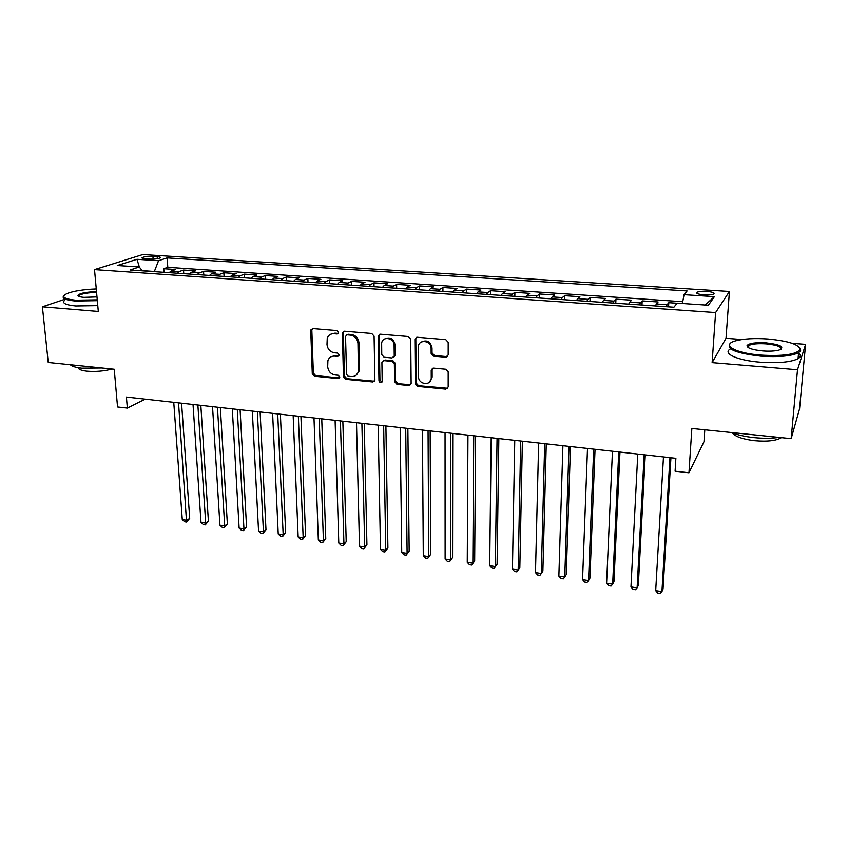 <?xml version="1.0" encoding="UTF-8"?>
<svg xmlns="http://www.w3.org/2000/svg" width="848" height="848" viewBox="0 0 848 848"><rect width="100%" height="100%" fill="white"/><g stroke="black" fill="none" stroke-linecap="round" stroke-linejoin="round"><path stroke-width="1.27" d="M338.553 332.416L336.921 330.582L312.912 328.589L310.919 329.861L310.76 330.815L312.287 373.682L314.587 376.258L338.299 378.579L339.825 377.074L338.204 375.261L335.108 374.964C330.741 374.085 328.271 371.318 327.699 366.675L327.9 360.665C329.035 357.538 331.25 356.022 334.557 356.128L337.663 356.414L339.2 354.877L337.568 353.054L334.451 352.779C330.063 351.92 327.582 349.143 326.999 344.447L327.254 338.193C328.43 335.119 330.646 333.635 333.889 333.72L337.016 333.985L338.553 332.416M706.638 291.426C702.08 291.203 698.89 291.479 697.056 292.253C695.752 293.429 698.105 294.288 704.105 294.85C708.684 295.072 711.896 294.807 713.73 294.023C715.023 292.836 712.649 291.966 706.638 291.426M445.751 357.231L448.179 354.952L448.189 342.338L445.751 339.635L417.258 337.26L414.895 339.391L415.266 383.72L417.651 386.381L445.772 389.137L448.179 386.932L448.179 371.816L445.762 369.24L433.604 368.127L431.219 370.343L431.25 377.773C431.537 386.211 418.265 384.875 418.52 376.565L418.297 347.129C418.297 338.818 431.399 340.239 431.123 348.56L431.144 353.457L433.561 356.149L445.751 357.231L447.67 356.436M432.586 368.265L431.219 370.343L432.109 369.696L432.13 377.106L431.25 377.773L432.13 377.106M64.406 299.418L42.4 306.817L48.241 362.478L114.236 369.251L117.543 406.966L127.348 408.089L126.405 397.044L675.877 458.312L675.093 471.191L688.958 472.792L703.978 441.744L704.805 429.798M742 339.518L726.015 338.299L712.129 362.637L797.512 369.76L791.163 438.649L691.851 428.463L688.958 472.792M712.129 362.637L715.606 312.573L94.51 269.622L142.824 254.548L729.418 291.479L715.606 312.573M42.4 306.817L98.304 311.47L94.51 269.622M374.095 336.126L371.721 333.476L344.5 331.218L342.369 332.723L343.472 376.724L345.793 379.321L372.675 381.96L374.901 380.211L374.095 336.126M380.466 334.207L408.312 336.518L410.718 339.2L411.132 383.476L408.81 385.511L396.991 384.345L394.627 381.706L394.373 364.025L391.999 361.375L384.186 360.665L381.918 362.478L382.194 381.473C381.006 383.264 379.936 383.073 378.982 380.9L378.176 336.465L380.466 334.207M797.512 369.76L805.6 344.362L799.558 408.831L791.163 438.649M677.139 303.255L668.796 302.694L668.563 306.87M666.242 306.711L667.111 304.708L656.341 303.976L658.101 301.973L642.18 300.902L641.968 305.047M639.371 304.867L640.314 302.895L629.704 302.174L631.643 300.192L615.955 299.143L615.775 303.255M612.903 303.065L613.92 301.104L603.479 300.393L605.578 298.443L590.123 297.404L589.975 301.485M586.848 301.273L587.929 299.333L577.647 298.634L579.894 296.715L564.673 295.687L564.556 299.747M561.175 299.514L562.33 297.595L552.196 296.906L554.603 295.009L539.604 294.002L539.508 298.04M535.883 297.786L537.102 295.888L527.117 295.21L529.682 293.334L514.906 292.348L514.831 296.344M510.973 296.079L512.256 294.203L502.419 293.535L505.122 291.68L490.557 290.705L490.515 294.68M486.423 294.404L487.77 292.539L478.081 291.882L480.922 290.058L466.57 289.094L466.548 293.037M462.234 292.74L463.644 290.896L454.093 290.249L457.072 288.458L442.921 287.504L442.932 291.426M438.395 291.118L439.858 289.285L430.445 288.649L433.561 286.868L419.612 285.935L419.643 289.825M414.905 289.507L416.421 287.695L407.135 287.069L410.379 285.31L396.631 284.387L396.684 288.256M391.744 287.917L393.313 286.126L384.165 285.511L387.536 283.773L373.979 282.861L374.053 286.709M368.912 286.359L370.534 284.578L361.513 283.974L365 282.257L351.634 281.366L351.729 285.182M346.397 284.811L348.072 283.052L339.179 282.458L342.783 280.762L329.596 279.882L329.713 283.677M324.201 283.296L325.929 281.557L317.152 280.964L320.873 279.289L307.866 278.42L308.004 282.183M302.312 281.801L304.082 280.073L295.433 279.48L299.259 277.837L286.433 276.978L286.592 280.72M280.73 280.317L282.543 278.61L274.01 278.027L277.943 276.406L265.297 275.558L265.466 279.278M259.435 278.865L261.301 277.169L252.884 276.596L256.923 274.996L244.436 274.148L244.627 277.847M238.436 277.423L240.344 275.748L232.034 275.187L236.179 273.597L223.861 272.77L224.073 276.437M217.713 276.003L219.664 274.339L211.47 273.787L215.71 272.219L203.552 271.402L203.785 275.049M197.277 274.604L199.269 272.961L191.182 272.409L195.506 270.862L183.518 270.056L179.14 271.593L177.105 273.226M183.762 273.681L183.518 270.056M145.262 258.831L149.566 259.106C154.495 259.255 158.057 258.852 160.272 257.909C160.993 257.294 159.965 256.88 157.187 256.658L152.926 256.393C148.008 256.244 144.446 256.647 142.231 257.601C141.51 258.205 142.517 258.608 145.262 258.831M682.407 303.51L684.06 294.691L687.092 290.959L167.13 257.898L158.565 260.696L154.294 271.667M684.06 294.691L714.398 296.652L708.409 305.259L677.213 303.16L673.906 307.23L130.073 270.003L139.284 266.993L117.289 265.519L136.973 259.297L158.565 260.696M682.746 301.697L167.809 267.343L163.749 268.721L175.578 269.516L171.158 271.053L169.112 272.674M199.269 272.961L203.552 271.402M219.664 274.339L223.861 272.77M240.344 275.748L244.436 274.148M261.301 277.169L265.297 275.558M282.543 278.61L286.433 276.978M304.082 280.073L307.866 278.42M325.929 281.557L329.596 279.882M348.072 283.052L351.634 281.366M370.534 284.578L373.979 282.861M393.313 286.126L396.631 284.387M416.421 287.695L419.612 285.935M439.858 289.285L442.921 287.504M463.644 290.896L466.57 289.094M487.77 292.539L490.557 290.705M512.256 294.203L514.906 292.348M537.102 295.888L539.604 294.002M562.33 297.595L564.673 295.687M587.929 299.333L590.123 297.404M613.92 301.104L615.955 299.143M640.314 302.895L642.18 300.902M667.111 304.708L668.796 302.694M154.272 271.477L142.125 270.639M726.015 338.299L729.418 291.479M805.6 344.362L792.223 343.345M127.348 408.089L145.188 399.143M164.014 272.325L163.749 268.721M167.809 267.343L167.13 257.898M142.284 270.841L139.284 266.993M191.182 272.409L189.178 274.052M211.47 273.787L209.509 275.441M232.034 275.187L230.115 276.851M252.884 276.596L250.997 278.282M274.01 278.027L272.176 279.734M295.433 279.48L293.641 281.207M317.152 280.964L315.414 282.691M339.179 282.458L337.483 284.207M361.513 283.974L359.87 285.734M384.165 285.511L382.565 287.292M407.135 287.069L405.598 288.871M430.445 288.649L428.961 290.472M454.093 290.249L452.662 292.094M478.081 291.882L476.703 293.737M502.419 293.535L501.115 295.411M527.117 295.21L525.877 297.097M552.196 296.906L551.009 298.825M577.647 298.634L576.523 300.574M603.479 300.393L602.43 302.344M629.704 302.174L628.728 304.146M656.341 303.976L655.44 305.969M139.411 267.152L136.973 259.297M714.398 296.652L705.176 305.036M338.267 333.412L334.939 333.147L330.805 334.207M331.282 356.679L335.596 355.513L338.946 355.8M312.424 328.611L311.841 330.243L313.357 373.046L315.647 375.611L339.613 377.932M343.906 331.25L343.313 332.882L344.489 376.077L346.811 378.664L374.477 381.218M347.108 334.833L345.549 336.402L346.567 374.413L348.189 376.236L351.475 376.554C355.111 376.66 357.432 374.922 358.428 371.35L357.973 343.525C357.411 338.765 354.899 335.967 350.436 335.119L347.108 334.833L348.136 334.25L346.864 334.833M356.107 375.229L359.425 370.703L359.584 368.965L358.577 369.601M348.136 334.25L351.454 334.536C355.916 335.373 358.418 338.172 358.98 342.931L359.584 368.965M383.37 360.739L385.151 360.029L392.953 360.739L395.327 363.379L395.571 381.038L397.924 383.678L410.697 384.716M379.745 334.271L379.151 335.882L379.946 380.243L382.003 382.056M394.119 345.496C394.331 337.769 382.459 335.691 381.653 343.281L381.759 354.612L384.123 357.252L391.956 357.962L394.246 356.033L394.119 345.496L395.073 344.882C393.589 338.659 390.165 336.667 384.791 338.903M393.737 357.241L395.2 355.407L394.256 355.725M395.073 344.882L395.21 355.1M421.382 342.02C426.926 339.55 430.477 341.521 432.014 347.934L432.035 352.832L434.452 355.513L446.62 356.595M429.417 382.204L432.13 377.137M416.389 337.366L415.817 338.787L416.177 383.042L418.552 385.692L447.755 388.278M173.755 402.323L182.278 519.58L186.942 520.28L189.708 518.34L181.578 403.192M189.708 518.34L186.56 522.061L178.557 402.864M186.56 522.061L184.694 521.785L182.278 519.58M96.269 288.945C83.539 289.444 73.797 290.97 67.045 293.546C60.77 296.694 63.632 298.909 75.62 300.203L97.255 299.842M97.329 300.669L75.271 301.019C65.179 300.044 61.395 298.252 63.918 295.655M96.99 296.917L83.941 297.362C79.935 297.012 77.931 296.344 77.931 295.358C79.882 293.185 86.072 291.966 96.513 291.701M101.866 367.979L81.737 368.17C75.769 367.513 71.963 366.378 70.299 364.746M112.137 369.028C104.081 371.159 95.665 371.869 86.888 371.17C81.344 370.534 78.429 369.368 78.143 367.682M97.774 305.64L75.748 305.99C65.529 304.973 61.787 303.118 64.512 300.436M96.587 292.507C88.16 292.624 82.351 293.567 79.15 295.348L78.758 296.334M768.002 338.999C754.275 338.076 743.389 338.723 735.354 340.917C720.842 344.807 734.919 353.213 760.91 355.111C782.428 356.319 795.403 354.591 799.855 349.927C799.918 344.723 789.297 341.087 768.002 338.999M799.494 347.436L800.66 350.828L798.615 352.715C791.332 356.171 778.708 357.305 760.751 356.149C735.682 353.245 725.559 348.994 730.361 343.408M766.295 342.878C780.796 344.659 785.1 347.044 779.195 350.033C775.114 351.114 769.634 351.422 762.755 350.934C752.123 349.832 746.897 348.019 747.077 345.507C749.303 343.186 755.706 342.306 766.295 342.878M781.04 349.312C781.697 346.779 776.736 344.966 766.147 343.875C757.911 343.366 752.123 343.906 748.784 345.507L747.925 347.362M779.058 437.409C771.553 438.458 763.221 438.522 754.052 437.621C744.936 436.635 737.368 434.929 731.347 432.512M781.4 437.653L781.262 437.748C776.1 440.79 767.228 441.776 754.646 440.706C742.625 439.222 735.237 436.646 732.492 432.968M798.583 353.054C801.084 355.089 800.904 356.987 798.063 358.725C790.781 362.223 778.178 363.389 760.253 362.202C737.262 360.453 722.104 353.404 730.34 348.984M193.026 404.475L200.997 522.389L205.704 523.099L208.417 521.138L200.828 405.344M208.417 521.138L205.28 524.891L205.704 523.099L197.881 405.015M205.28 524.891L203.403 524.605L200.997 522.389M212.53 406.648L219.939 525.23L224.709 525.951L227.37 523.969L220.342 407.517M227.37 523.969L224.243 527.742L224.709 525.951L217.448 407.199M224.243 527.742L222.335 527.456L219.939 525.23M232.299 408.853L239.125 528.113L243.959 528.834L246.556 526.831L240.101 409.722M246.556 526.831L243.44 530.636L243.959 528.834L237.281 409.404M243.44 530.636L241.51 530.35L239.125 528.113M252.322 411.089L258.555 531.028L263.442 531.76L265.986 529.735L260.113 411.948M265.986 529.735L262.88 533.572L263.442 531.76L257.368 411.651M262.88 533.572L260.919 533.275L258.555 531.028M272.611 413.347L278.229 533.986L283.179 534.728L285.659 532.671L280.391 414.216M285.659 532.671L282.564 536.53L283.179 534.728L277.72 413.919M282.564 536.53L280.582 536.233L278.229 533.986M293.164 415.637L298.157 536.975L303.171 537.727L305.587 535.65L300.934 416.506M305.587 535.65L302.503 539.54L303.171 537.727L298.348 416.22M302.503 539.54L300.499 539.233L298.157 536.975M313.993 417.958L318.339 540.006L323.427 540.77L325.77 538.66L321.752 418.827M325.77 538.66L322.696 542.582L323.427 540.77L319.24 418.541M322.696 542.582L320.661 542.275L318.339 540.006M335.108 420.311L338.787 543.07L343.938 543.844L346.217 541.713L342.857 421.18M346.217 541.713L343.154 545.667L343.938 543.844L340.43 420.905M343.154 545.667L341.097 545.359L338.787 543.07M356.499 422.696L359.499 546.176L364.714 546.96L366.93 544.808L364.237 423.565M366.93 544.808L363.877 548.794L364.714 546.96L361.895 423.3M363.877 548.794L361.789 548.476L359.499 546.176M378.187 425.113L380.476 549.334L385.766 550.129L387.907 547.946L385.904 425.982M387.907 547.946L384.875 551.953L385.766 550.129L383.656 425.728M384.875 551.953L382.766 551.635L380.476 549.334M400.171 427.572L401.74 552.525L407.104 553.331L409.171 551.115L407.877 428.431M409.171 551.115L406.15 555.164L407.104 553.331L405.715 428.187M406.15 555.164L404.008 554.836L401.74 552.525M422.452 430.053L423.29 555.758L428.728 556.574L430.71 554.338L430.148 430.911M430.71 554.338L427.71 558.408L428.728 556.574L428.07 430.678M427.71 558.408L425.537 558.079L423.29 555.758M445.052 432.575L445.126 559.033L450.638 559.86L452.546 557.592L452.726 433.434M452.546 557.592L449.557 561.705L450.638 559.86L450.744 433.211M449.557 561.705L447.362 561.376L445.126 559.033M467.958 435.13L467.259 562.351L472.834 563.189L474.668 560.899L475.622 435.978M474.668 560.899L471.7 565.044L472.834 563.189L473.735 435.777M471.7 565.044L469.474 564.704L467.259 562.351M491.193 437.716L489.688 565.722L495.349 566.57L497.098 564.249L498.836 438.575M497.098 564.249L494.14 568.425L495.349 566.57L497.055 438.374M494.14 568.425L491.882 568.086L489.688 565.722M514.757 440.345L512.436 569.135L518.17 569.994L519.835 567.641L522.379 441.193M519.835 567.641L516.888 571.849L518.17 569.994L520.704 441.013M516.888 571.849L514.598 571.51L512.436 569.135M538.66 443.016L535.48 572.601L541.3 573.471L542.879 571.086L546.26 443.854M535.48 572.601L537.632 574.976L539.953 575.326L541.3 573.471L544.692 443.684M562.902 445.719L558.864 576.11L564.757 576.99L566.241 574.573L570.481 446.557M558.864 576.11L560.984 578.495L563.337 578.855L564.757 576.99L569.019 446.398M587.505 448.454L582.555 579.661L588.533 580.562L589.932 578.113L595.052 449.302M582.555 579.661L584.664 582.067L587.049 582.428L588.533 580.562L593.706 449.154M612.457 451.242L606.596 583.276L612.659 584.177L613.952 581.696L619.973 452.079M606.596 583.276L608.673 585.682L611.09 586.053L612.659 584.177L618.754 451.942M637.781 454.062L630.965 586.933L637.113 587.855L638.321 585.332L645.275 454.899M630.965 586.933L633.021 589.36L635.481 589.72L637.113 587.855L644.173 454.772M663.475 456.924L655.695 590.643L661.928 591.575L663.03 589.021L670.938 457.761M655.695 590.643L657.719 593.081L660.21 593.452L661.928 591.575L669.962 457.655M179.14 271.593L171.158 271.053M153.128 259.138L152.926 256.393M157.346 258.735L157.187 256.658M334.939 333.147L333.889 333.72M338.691 355.8L337.663 356.414M335.596 355.513L334.557 356.128M339.327 377.932L338.299 378.579M315.647 375.611L314.587 376.258M313.357 373.046L312.287 373.682M311.841 330.243L310.76 330.815M338.055 333.402L337.016 333.985M373.65 381.293L372.675 381.96M346.811 378.664L345.793 379.321M344.489 376.077L343.472 376.724M343.313 332.882L342.285 333.455M358.98 342.931L357.973 343.525M351.454 334.536L350.436 335.119M409.732 384.833L408.81 385.511M397.924 383.678L396.991 384.345M395.571 381.038L394.627 381.706M395.327 363.379L394.373 364.025M392.953 360.739L391.999 361.375M385.151 360.029L384.186 360.665M379.946 380.243L378.982 380.9M379.151 335.882L378.176 336.465M434.452 355.513L433.561 356.149M432.035 352.832L431.144 353.457M432.014 347.934L431.123 348.56M446.631 388.448L445.772 389.137M418.552 385.692L417.651 386.381M416.177 383.042L415.266 383.72M415.817 338.946L414.895 339.55M696.982 293.397L697.056 292.253M142.284 258.29L142.231 257.601M311.99 329.289L310.919 329.861M343.408 332.14L342.369 332.723M359.425 370.703L358.428 371.35M395.2 355.407L394.246 356.033M379.194 335.416L378.208 336.009M415.817 338.787L414.895 339.391M79.15 295.348L79.256 296.546M78.694 295.994L77.931 295.358M798.063 358.725L798.615 352.715M748.784 345.507L748.604 347.797M747.872 346.376L747.077 345.507M799.855 349.927L800.66 350.828"/></g></svg>
